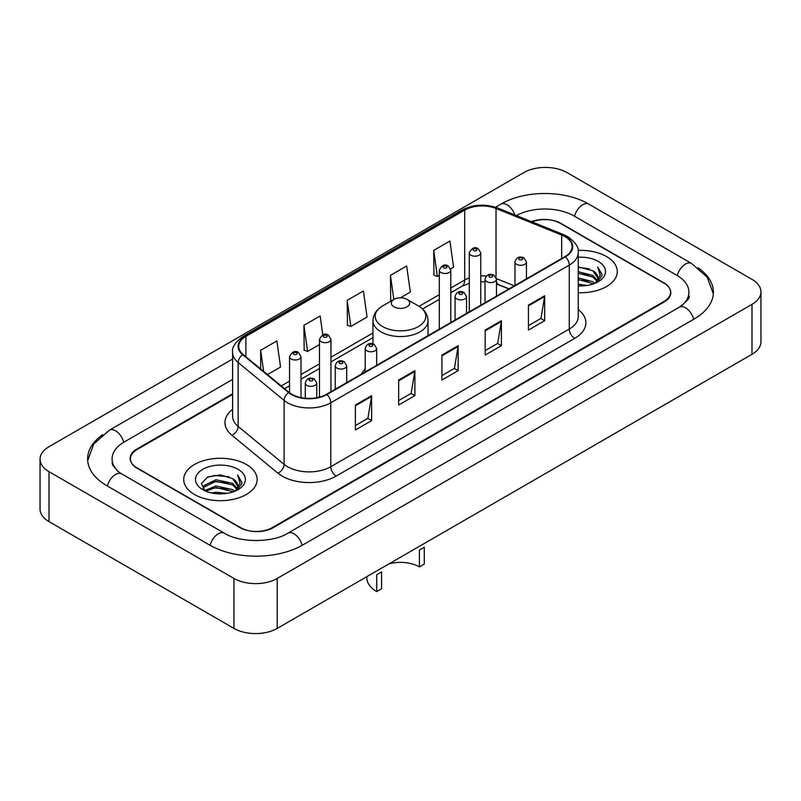 <?xml version="1.0" encoding="UTF-8"?>
<svg xmlns="http://www.w3.org/2000/svg" width="801" height="801" viewBox="0 0 801 801"><rect width="100%" height="100%" fill="white"/><g stroke="black" fill="none" stroke-linecap="round" stroke-linejoin="round"><path stroke-width="1.2" d="M365.186 369.031A40.531 23.399 0 0 0 361.561 374.027M508.965 288.921L497.171 284.155A30.588 17.662 0 0 0 496.49 283.884M232.61 394.402L137.151 449.511A22.939 13.247 0 0 0 130.433 458.883A22.939 13.247 0 0 0 137.151 468.245L239.899 527.569A22.939 13.247 0 0 0 272.34 527.569L663.849 301.536A22.939 13.247 0 0 0 670.567 292.165A22.939 13.247 0 0 0 663.849 282.803L561.101 223.479A22.939 13.247 0 0 0 532.024 221.877M681.291 305.972A41.292 23.84 0 0 0 688.92 292.165A41.292 23.84 0 0 0 676.825 275.304L574.087 215.99A41.292 23.84 0 0 0 516.425 215.569M232.61 379.414L124.175 442.022A41.292 23.84 0 0 0 112.08 458.883A41.292 23.84 0 0 0 119.709 472.69M233.952 578.452A30.588 17.662 0 0 0 277.206 578.452L751.989 304.34A30.588 17.662 0 0 0 760.95 291.854A30.588 17.662 0 0 0 751.989 279.369L567.048 172.595A30.588 17.662 0 0 0 523.794 172.595L49.011 446.708A30.588 17.662 0 0 0 40.05 459.193A30.588 17.662 0 0 0 49.011 471.679L233.952 578.452L233.952 628.405A30.588 17.662 0 0 0 277.206 628.405L751.989 354.292A30.588 17.662 0 0 0 760.95 341.807L760.95 291.854M40.05 459.193L40.05 509.146A30.588 17.662 0 0 0 49.011 521.631L233.952 628.405M102.818 434.603A65.772 37.967 0 0 0 87.609 458.883A65.772 37.967 0 0 0 106.873 485.726L209.612 545.05A65.772 37.967 0 0 0 302.628 545.05L694.127 319.018A65.772 37.967 0 0 0 713.391 292.165A65.772 37.967 0 0 0 698.182 267.884M508.895 288.961L497.101 284.195A30.588 17.662 0 0 0 496.49 283.954M606.527 256.57A36.706 21.196 0 0 0 578.072 250.413A36.706 21.196 0 0 1 606.527 256.57A36.706 21.196 0 0 1 617.281 271.559A36.706 21.196 0 0 0 606.527 256.57M246.388 464.5A36.706 21.196 0 0 0 206.378 459.904A36.706 21.196 0 0 0 183.719 479.489A36.706 21.196 0 0 0 194.473 494.477A36.706 21.196 0 0 0 234.473 499.063A36.706 21.196 0 0 0 257.141 479.489A36.706 21.196 0 0 0 246.388 464.5A36.706 21.196 0 0 0 206.378 459.904A36.706 21.196 0 0 0 183.719 479.489A36.706 21.196 0 0 0 194.473 494.477A36.706 21.196 0 0 0 234.473 499.063A36.706 21.196 0 0 0 257.141 479.489A36.706 21.196 0 0 0 246.388 464.5M564.945 236.625A24.471 14.128 180 0 1 572.114 246.618A24.471 14.128 180 0 1 564.945 256.6L326.468 394.282A24.471 14.128 180 0 1 289.121 392.4L243.154 354.503A24.471 14.128 180 0 1 238.728 346.392A24.471 14.128 180 0 1 245.897 336.4L464.69 210.082A24.471 14.128 180 0 1 496.029 208.5L561.671 235.043A24.471 14.128 180 0 1 564.945 236.625M565.376 236.375A25.081 14.478 0 0 0 562.032 234.753L496.38 208.21A25.081 14.478 0 0 0 464.26 209.832L245.466 336.16A25.081 14.478 0 0 0 242.653 354.703L288.62 392.6A25.081 14.478 0 0 0 326.908 394.533L565.376 256.851A25.081 14.478 0 0 0 565.376 236.375M355.404 404.996L355.404 429.967L371.624 420.605L371.624 395.634L355.404 404.996M355.404 425.541L367.899 418.322L371.554 396.455A6.118 3.534 -120 0 0 371.624 395.634M367.789 418.392L371.624 420.605M398.658 380.014L398.658 404.996L414.888 395.634L414.888 370.653L398.658 380.014M398.658 400.56L411.153 393.351L414.818 371.484A6.118 3.534 -120 0 0 414.888 370.653M411.043 393.411L414.888 395.634M528.44 305.091L528.44 330.072L544.67 320.7L544.67 295.729L528.44 305.091M528.44 325.637L540.935 318.418L544.6 296.55A6.118 3.534 -120 0 0 544.67 295.729M540.825 318.488L544.67 320.7M485.186 330.062L485.186 355.043L501.406 345.682L501.406 320.7L485.186 330.062M485.186 350.608L497.681 343.399L501.336 321.531A6.118 3.534 -120 0 0 501.406 320.7M497.571 343.459L501.406 345.682M441.922 355.043L441.922 380.014L458.142 370.653L458.142 345.682L441.922 355.043M441.922 375.589L454.417 368.37L458.082 346.503A6.118 3.534 -120 0 0 458.142 345.682M454.307 368.44L458.142 370.653M578.232 292.705A36.706 21.196 0 0 0 617.281 271.559A36.706 21.196 0 0 1 578.232 292.705M232.61 393.782L136.881 449.051A22.939 13.247 0 0 0 130.162 458.412A22.939 13.247 0 0 0 136.881 467.784L240.711 527.719A22.939 13.247 0 0 0 273.151 527.719L664.119 301.997A22.939 13.247 0 0 0 670.837 292.635A22.939 13.247 0 0 0 664.119 283.264L560.289 223.329A22.939 13.247 0 0 0 531.433 221.637M267.494 374.568L280.55 367.028L276.886 340.936L260.665 350.297L260.665 368.931M400.46 297.792L410.322 292.095L406.668 266.002L390.437 275.374L390.708 300.195M450.593 268.856L453.586 267.123L449.922 241.031L433.701 250.393L433.962 275.214M322.803 334.878L320.14 315.954L303.919 325.326L304.18 350.147M347.183 300.345L350.848 326.438L367.068 317.076L363.404 290.983L347.183 300.345L347.444 325.166M350.848 326.438L347.183 325.076M391.819 300.615L390.437 300.095M390.437 275.374L393.822 299.454M433.701 250.393L437.366 276.485L439.318 275.364M437.366 276.485L433.701 275.123M303.919 325.326L307.584 351.419L319.489 344.54M307.584 351.419L303.919 350.047M260.665 350.297L263.619 371.374M578.232 284.165L587.333 285.416M578.232 285.727L582.327 285.917M578.232 277.917L592.8 281.672L594.913 283.334M578.232 279.479L593.641 283.824M578.232 271.679L592.8 275.434L597.266 280.41M578.232 273.241L592.8 276.996L596.865 281.141M595.003 283.304A17.292 9.982 0 0 0 597.856 277.807A17.292 9.982 0 0 0 592.8 270.748L597.846 278.177M578.232 285.897A24.931 14.398 0 0 0 598.207 281.742A24.931 14.398 0 0 0 598.207 261.376A24.931 14.398 0 0 0 578.232 257.231M592.8 270.748L578.232 266.923M596.695 282.543L601.831 275.965L601.992 274.423L597.716 267.003L600.219 275.304L595.273 283.184M597.716 267.003L601.992 274.723M578.232 267.344L589.125 268.826M578.232 273.582L588.605 274.923M578.232 279.829L588.605 281.161M419.424 566.908L419.424 550.037L424.29 547.233L424.29 564.094L419.424 566.908A26.763 15.449 0 0 0 388.956 563.894M381.576 571.894L381.576 588.765L376.71 591.569L376.71 574.707L381.576 571.894M394.012 306.833A9.181 5.297 0 0 0 406.988 306.843A9.181 5.297 0 0 0 406.988 299.344L418.382 305.922A25.292 14.598 0 0 1 418.382 326.578A25.292 14.598 0 0 1 382.618 326.578A25.292 14.598 0 0 1 382.618 305.922C376.39 309.627 373.176 314.533 372.966 320.66A27.534 15.89 0 0 0 381.036 331.904A27.534 15.89 0 0 0 411.033 335.349A27.534 15.89 0 0 0 428.034 320.66C427.824 314.533 424.61 309.627 418.382 305.922L406.988 299.344A9.181 5.297 0 0 0 394.012 299.344A9.181 5.297 0 0 0 394.012 306.833M366.848 576.65L366.848 577.831A33.652 19.424 0 0 0 376.71 591.569M211.734 492.975L215.95 492.225L227.194 493.346M216.671 493.716L222.177 493.847M204.696 490.592L215.95 485.977L232.65 489.601L234.763 491.263M205.767 491.133L215.95 487.539L233.491 491.744M203.304 489.311L203.734 485.746L215.95 479.729L232.65 483.353L237.116 488.33M203.204 488.86L203.734 487.308L215.95 481.291L232.65 484.915L236.716 489.071M234.863 491.223A17.292 9.982 0 0 0 237.717 485.726A17.292 9.982 0 0 0 232.65 478.678L237.707 486.107M238.057 469.306A24.931 14.398 0 0 0 202.793 469.306A24.931 14.398 0 0 0 202.793 489.671A24.931 14.398 0 0 0 238.057 489.661A24.931 14.398 0 0 0 238.057 469.306M232.65 478.678L220.335 474.893L207.569 477.086L201.411 483.624L204.906 490.753M236.545 490.472L241.692 483.894L241.852 482.352L237.567 474.923L240.07 483.233L235.134 491.113M237.567 474.923L241.852 482.653M206.868 477.426L214.878 475.474L228.976 476.755M209.722 482.703L214.878 481.721L228.465 482.843M209.722 488.94L214.878 487.959L228.465 489.091M302.167 545.311A12.235 7.069 -120 0 0 287.849 533.206C272.811 542.928 239.429 542.928 224.38 533.206L121.642 473.882L118.027 471.489L112.591 465.061L112.08 462.628M210.072 545.311A12.235 7.069 -60 0 1 218.262 533.806A12.235 7.069 -60 0 1 224.38 533.206M107.334 485.997A12.235 7.069 -60 0 1 115.524 474.492A12.235 7.069 -60 0 1 121.642 473.882M87.679 460.605L93.767 443.964L109.407 430.177A12.235 7.069 60 0 1 123.714 442.292M495.549 207.239L500.915 204.145A12.235 7.069 60 0 1 514.833 214.928M500.915 204.145C524.775 189.947 564.985 189.947 588.855 204.145A12.235 7.069 120 0 0 582.738 204.746A12.235 7.069 120 0 0 574.547 216.25M713.321 293.887L707.233 277.246L691.593 263.459A12.235 7.069 120 0 0 685.476 264.07A12.235 7.069 120 0 0 677.286 275.574M693.666 319.279A12.235 7.069 -120 0 0 679.358 307.173L287.849 533.206M277.206 628.405L277.206 578.452M49.011 521.631L49.011 471.679M751.989 354.292L751.989 304.34M578.232 309.546A38.238 22.078 180 0 1 574.677 338.402L336.2 476.084A7.65 4.416 60 0 1 330.793 466.713L569.271 329.041A30.588 17.662 0 0 0 578.232 316.545L578.232 252.605A30.588 17.662 180 0 1 569.271 265.101A7.65 4.416 -120 0 0 565.376 256.851M336.2 476.084A38.238 22.078 180 0 1 282.132 476.084A38.238 22.078 180 0 1 277.847 473.141L231.879 435.233A38.238 22.078 180 0 1 232.61 409.331M287.539 466.713A30.588 17.662 0 0 0 330.793 466.713L330.793 402.773A30.588 17.662 180 0 1 284.105 400.42L238.147 362.523A30.588 17.662 180 0 1 232.61 352.39L232.61 416.33A30.588 17.662 0 0 0 238.147 426.462L284.105 464.36A30.588 17.662 0 0 0 287.539 466.713M578.232 252.605C579.253 247.829 575.739 242.503 567.689 236.615L563.664 234.673A7.65 3.584 112 0 0 562.032 234.753M563.664 234.673L498.022 208.13C485.346 203.644 473.331 204.295 461.947 210.082A7.65 4.416 60 0 1 464.26 209.832M245.466 336.16A7.65 4.416 -120 0 0 243.154 336.4C235.214 342.107 231.699 347.434 232.61 352.39M242.653 354.703A7.65 5.116 129.5 0 0 238.147 362.523L238.147 426.462A7.65 5.116 -50.5 0 1 231.879 435.233M498.022 208.13A7.65 3.584 112 0 0 496.38 208.21M288.62 392.6A7.65 5.116 129.5 0 0 284.105 400.42L284.105 464.36A7.65 5.116 -50.5 0 1 277.847 473.141M326.908 394.533A7.65 4.416 60 0 1 330.793 402.773L569.271 265.101L569.271 329.041A7.65 4.416 60 0 0 574.677 338.402M245.897 336.4L245.897 356.755M561.671 235.043L561.671 258.493M496.029 208.5L496.029 277.296M514.322 285.827L496.44 278.598M486.307 276.105A24.471 14.128 0 0 0 480.75 275.904M469.276 277.937A24.471 14.128 0 0 0 464.69 280.02L450.793 288.04M464.69 210.082L464.69 280.02A13.767 7.95 60 0 1 461.837 286.317L450.793 292.695M439.318 294.668L419.093 306.342M372.966 332.976L330.963 357.226M319.489 363.844L301.006 374.518M289.531 381.146L281.261 385.922M509.076 288.861L498.763 284.685A13.767 6.448 -68 0 1 496.49 281.832M441.922 355.834L458.082 346.503M485.186 330.863L501.336 321.531M528.44 305.882L544.6 296.55M398.658 380.815L414.818 371.484M355.404 405.787L371.554 396.455M516.655 264.32A5.737 3.314 180 0 1 514.973 261.977C516.445 257.271 519.438 255.909 523.974 257.882L526.447 261.977A5.737 3.314 180 0 1 522.903 265.031A5.737 3.314 180 0 1 516.655 264.32M522.062 258.072A1.912 1.101 0 0 0 519.358 258.072A1.912 1.101 0 0 0 519.358 259.634A1.912 1.101 0 0 0 522.062 259.634A1.912 1.101 0 0 0 522.062 258.072M486.698 281.612A5.737 3.314 180 0 1 485.016 279.269C486.477 274.563 489.481 273.201 494.017 275.184L496.49 279.269A5.737 3.314 180 0 1 492.945 282.332A5.737 3.314 180 0 1 486.698 281.612M492.104 275.364A1.912 1.101 0 0 0 489.401 275.364A1.912 1.101 0 0 0 489.401 276.926A1.912 1.101 0 0 0 492.104 276.926A1.912 1.101 0 0 0 492.104 275.364M456.74 298.913A5.737 3.314 180 0 1 455.058 296.57C456.52 291.864 459.524 290.493 464.059 292.475L466.532 296.57A5.737 3.314 180 0 1 462.988 299.624A5.737 3.314 180 0 1 456.74 298.913M462.147 292.665A1.912 1.101 0 0 0 459.444 292.665A1.912 1.101 0 0 0 459.444 294.227A1.912 1.101 0 0 0 462.147 294.227A1.912 1.101 0 0 0 462.147 292.665M366.868 350.798A5.737 3.314 180 0 1 365.186 348.455C366.648 343.749 369.651 342.387 374.187 344.36L376.66 348.455A5.737 3.314 180 0 1 373.116 351.519A5.737 3.314 180 0 1 366.868 350.798M372.275 344.55A1.912 1.101 0 0 0 369.571 344.55A1.912 1.101 0 0 0 369.571 346.112A1.912 1.101 0 0 0 372.275 346.112A1.912 1.101 0 0 0 372.275 344.55M336.911 368.09A5.737 3.314 180 0 1 335.229 365.747C336.69 361.041 339.694 359.679 344.23 361.662L346.703 365.747A5.737 3.314 180 0 1 343.158 368.81A5.737 3.314 180 0 1 336.911 368.09M342.317 361.852A1.912 1.101 0 0 0 339.614 361.852A1.912 1.101 0 0 0 339.614 363.414A1.912 1.101 0 0 0 342.317 363.414A1.912 1.101 0 0 0 342.317 361.852M306.953 385.391A5.737 3.314 180 0 1 305.271 383.048C306.733 378.342 309.737 376.981 314.272 378.953L316.745 383.048A5.737 3.314 180 0 1 313.201 386.102A5.737 3.314 180 0 1 306.953 385.391M312.36 379.143A1.912 1.101 0 0 0 309.657 379.143A1.912 1.101 0 0 0 309.657 380.705A1.912 1.101 0 0 0 312.36 380.705A1.912 1.101 0 0 0 312.36 379.143M480.75 305.211L480.75 252.886A5.737 3.314 180 0 1 477.216 255.95A5.737 3.314 180 0 1 470.958 255.229A5.737 3.314 180 0 1 469.276 252.886L469.276 311.839M473.661 250.553A1.912 1.101 0 0 0 476.365 250.553A1.912 1.101 0 0 0 476.365 248.991A1.912 1.101 0 0 0 473.661 248.991A1.912 1.101 0 0 0 473.661 250.553M450.793 322.513L450.793 270.187A5.737 3.314 180 0 1 447.248 273.241A5.737 3.314 180 0 1 441.001 272.53A5.737 3.314 180 0 1 439.318 270.187L439.318 329.131M443.704 267.844A1.912 1.101 0 0 0 446.407 267.844A1.912 1.101 0 0 0 446.407 266.282A1.912 1.101 0 0 0 443.704 266.282A1.912 1.101 0 0 0 443.704 267.844M330.963 391.689L330.963 339.374A5.737 3.314 180 0 1 327.419 342.428A5.737 3.314 180 0 1 321.171 341.707A5.737 3.314 180 0 1 319.489 339.374L319.489 397.106M323.874 337.031A1.912 1.101 0 0 0 326.578 337.031A1.912 1.101 0 0 0 326.578 335.469A1.912 1.101 0 0 0 323.874 335.469A1.912 1.101 0 0 0 323.874 337.031M301.006 397.616L301.006 356.665A5.737 3.314 180 0 1 297.461 359.729A5.737 3.314 180 0 1 291.214 359.008A5.737 3.314 180 0 1 289.531 356.665L289.531 392.73M293.917 354.322A1.912 1.101 0 0 0 296.62 354.322A1.912 1.101 0 0 0 296.62 352.76A1.912 1.101 0 0 0 293.917 352.76A1.912 1.101 0 0 0 293.917 354.322M109.407 430.177L232.61 359.048M688.92 295.909C690.622 297.151 687.438 300.906 679.358 307.173M588.855 204.145L691.593 263.459M461.947 210.082L243.154 336.4M498.763 284.685L496.49 283.864M485.016 281.792L480.75 281.712M469.276 283.334L461.837 286.317M439.318 299.324L422.578 308.986M372.966 337.632L330.963 361.882M319.489 368.5L301.006 379.173M289.531 385.802L284.585 388.655M428.034 335.649L428.034 320.66M372.966 343.829L372.966 320.66M394.012 299.344L382.618 305.922M203.144 489.121L203.144 488.079M514.973 285.456L514.973 261.977M526.447 278.828L526.447 261.977M485.016 302.748L485.016 279.269M496.49 296.13L496.49 279.269M455.058 320.05L455.058 296.57M466.532 313.421L466.532 296.57M365.186 371.934L365.186 348.455M376.66 365.316L376.66 348.455M335.229 389.226L335.229 365.747M346.703 382.608L346.703 365.747M305.271 398.247L305.271 383.048M316.745 397.727L316.745 383.048M480.75 252.886L478.277 248.801C474.953 246.398 471.949 247.759 469.276 252.886M450.793 270.187L448.32 266.092C444.996 263.689 441.992 265.051 439.318 270.187M330.963 339.374L328.49 335.279C325.166 332.876 322.162 334.237 319.489 339.374M301.006 356.665L298.533 352.57C295.209 350.167 292.205 351.539 289.531 356.665"/></g></svg>
